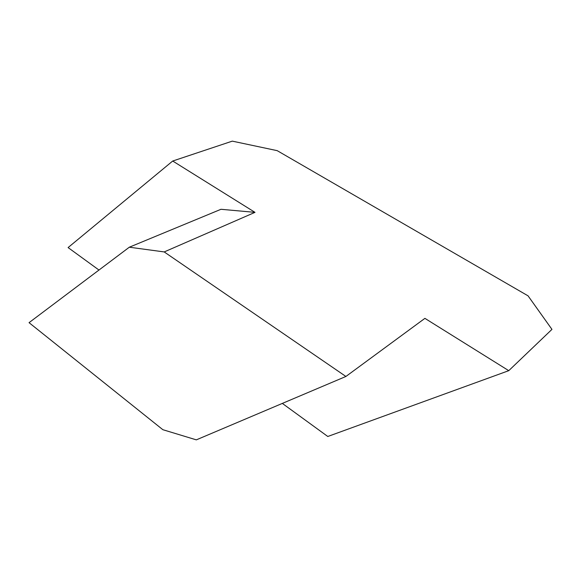 <?xml version="1.0" encoding="UTF-8"?>
<svg xmlns="http://www.w3.org/2000/svg" width="581" height="581" viewBox="0 0 581 581"><rect width="100%" height="100%" fill="white"/><g stroke="black" fill="none" stroke-linecap="round" stroke-linejoin="round"><path stroke-width="0.87" d="M162.862 429.7L196.32 439.861L345.906 376.466L164.205 251.929L129.316 247.208L29.05 322.666L162.862 429.7M282.33 403.41L327.786 436.484L508.76 370.671L424.907 318.359L345.906 376.466M129.316 247.208L220.983 209.291L254.994 212.355L172.71 161.024L68.093 247.579L98.973 270.042M254.994 212.355L164.205 251.929M172.71 161.024L232.298 141.139L277.195 150.653L528.049 295.838L551.95 329.376L508.76 370.671"/></g></svg>
